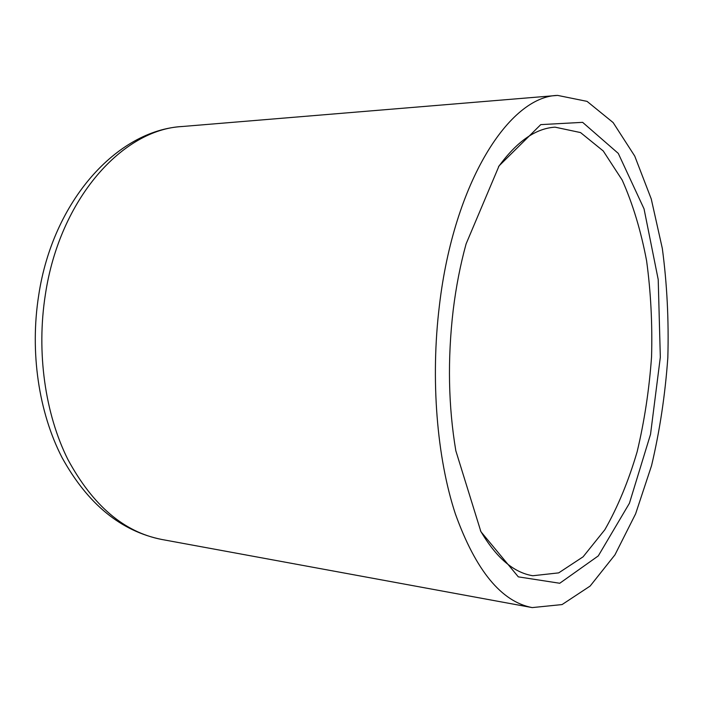 <?xml version="1.0" encoding="UTF-8"?>
<svg xmlns="http://www.w3.org/2000/svg" width="703" height="703" viewBox="0 0 703 703"><rect width="100%" height="100%" fill="white"/><g stroke="black" fill="none" stroke-linecap="round" stroke-linejoin="round"><path stroke-width="1.05" d="M480.413 530.686C496.116 557.637 513.585 572.655 532.821 575.739L558.692 572.875L583.103 556.811L604.844 529.728C617.752 507.083 628.508 481.107 637.129 451.801C644.396 421.282 649.212 389.611 651.558 356.79C652.472 323.907 650.82 291.912 646.602 260.822C640.934 230.804 632.797 203.896 622.199 180.082L603.253 150.978L580.546 132.577L555.08 127.164C535.642 128.333 516.767 141.549 498.471 166.804M453.18 310.26C456.054 286.85 460.36 264.723 466.107 243.871L499.077 165.855L540.765 124.616L582.629 122.348L618.28 153.395L644.036 208.844L658.21 279.539L660.328 357.229L650.53 434.322L629.413 503.278L598.297 555.897L559.746 583.262L518.322 576.855L480.914 531.696L455.834 450.79C448.338 406.106 447.451 359.259 453.18 310.26M439.437 305.295C453.98 181.699 509.526 96.285 557.628 95.406L587.058 101.373L613.13 122.568L634.739 156.075L651.25 198.949L662.323 248.449C667.042 283.854 668.878 320.243 667.832 357.599C665.179 394.884 659.748 430.904 651.54 465.676L635.617 513.831L614.949 554.86L590.125 586.065L562.075 604.571L532.206 607.594C501.424 601.777 475.826 570.59 455.412 514.025C436.862 457.82 430.385 379.172 439.437 305.295M45.361 294.61C59.808 198.264 122.972 129.264 182.288 126.505C117.041 130.169 52.866 200.97 38.709 295.234C29.746 351.895 38.63 412.178 62.066 457.627C87.611 503.928 120.854 531.213 161.787 539.473C124.132 532.233 92.84 505.58 67.919 459.542C45.124 414.032 36.275 352.388 45.361 294.61M557.628 95.406L182.288 126.505M532.206 607.594L161.787 539.473"/></g></svg>
